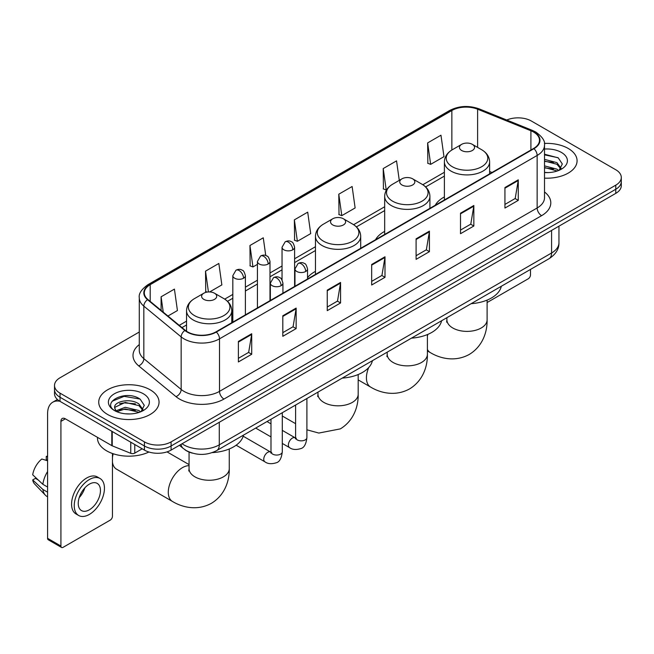 <?xml version="1.0" encoding="UTF-8"?>
<svg xmlns="http://www.w3.org/2000/svg" width="654" height="654" viewBox="0 0 654 654"><rect width="100%" height="100%" fill="white"/><g stroke="black" fill="none" stroke-linecap="round" stroke-linejoin="round"><path stroke-width="0.98" d="M315.465 271.361A33.297 19.228 0 0 0 307.535 277.68M384.675 231.393A33.297 19.228 0 0 0 375.535 239.732M444.385 196.928A33.297 19.228 0 0 0 435.237 205.258M192.309 453.116A18.852 10.881 180 0 1 184.698 449.551M139.286 332.011L60.029 377.775A18.852 10.881 0 0 0 54.511 385.468L54.511 393.675A18.852 10.881 0 0 0 60.029 401.368L144.436 450.099A18.852 10.881 0 0 0 171.086 450.099L615.782 193.363A18.852 10.881 0 0 0 621.3 185.671L621.3 181.567A18.852 10.881 0 0 1 615.782 189.259A18.852 10.881 0 0 0 621.3 181.567L621.3 177.463A18.852 10.881 0 0 0 615.782 169.762L531.375 121.031A18.852 10.881 0 0 0 506.736 120.025M54.511 385.468A18.852 10.881 0 0 0 60.029 393.16L144.436 441.891A18.852 10.881 0 0 0 171.086 441.891L171.086 445.995L615.782 189.259L171.086 445.995A18.852 10.881 0 0 1 144.436 445.995A18.852 10.881 0 0 0 171.086 445.995L171.086 450.099M60.029 393.16L60.029 397.264L144.436 445.995L60.029 397.264A18.852 10.881 0 0 1 54.511 389.571A18.852 10.881 0 0 0 60.029 397.264L60.029 401.368M568.244 148.474A30.158 17.413 0 0 0 544.39 143.439A30.158 17.413 0 0 1 568.244 148.474A30.158 17.413 0 0 1 577.081 160.786A30.158 17.413 0 0 0 568.244 148.474M150.207 389.825A30.158 17.413 0 0 0 117.344 386.056A30.158 17.413 0 0 0 98.729 402.136A30.158 17.413 0 0 0 107.558 414.448A30.158 17.413 0 0 0 140.43 418.225A30.158 17.413 0 0 0 159.045 402.136A30.158 17.413 0 0 0 150.207 389.825A30.158 17.413 0 0 0 117.344 386.056A30.158 17.413 0 0 0 98.729 402.136A30.158 17.413 0 0 0 107.558 414.448A30.158 17.413 0 0 0 140.43 418.225A30.158 17.413 0 0 0 159.045 402.136A30.158 17.413 0 0 0 150.207 389.825M533.59 132.059A20.102 11.608 180 0 1 539.485 140.267A20.102 11.608 180 0 1 533.59 148.474L215.959 331.864A20.102 11.608 180 0 1 185.27 330.311L147.951 299.54A20.102 11.608 180 0 1 144.313 292.878A20.102 11.608 180 0 1 150.199 284.67L451.857 110.51A20.102 11.608 180 0 1 477.608 109.21L530.909 130.759A20.102 11.608 180 0 1 533.59 132.059M533.95 131.855A20.609 11.895 0 0 0 531.195 130.522L477.894 108.973A20.609 11.895 0 0 0 451.505 110.305L149.848 284.465A20.609 11.895 0 0 0 147.542 299.704L184.861 330.474A20.609 11.895 0 0 0 216.311 332.068L533.95 148.679A20.609 11.895 0 0 0 533.95 131.855M238.391 341.429L238.391 361.948L251.716 354.255L251.716 333.736L238.391 341.429M238.391 358.31L248.659 352.383L251.667 334.415A5.028 2.902 -120 0 0 251.716 333.736M248.569 352.432L251.716 354.255M282.814 315.784L282.814 336.303L296.148 328.602L296.148 308.083L282.814 315.784M282.814 332.657L293.082 326.73L296.09 308.77A5.028 2.902 -120 0 0 296.148 308.083M292.992 326.787L296.148 328.602M327.245 290.131L327.245 310.65L340.571 302.957L340.571 282.438L327.245 290.131M327.245 307.012L337.505 301.085L340.513 283.117A5.028 2.902 -120 0 0 340.571 282.438M337.415 301.134L340.571 302.957M504.937 187.543L504.937 208.054L518.27 200.361L518.27 179.842L504.937 187.543M504.937 204.416L515.205 198.489L518.213 180.529A5.028 2.902 -120 0 0 518.27 179.842M515.115 198.546L518.27 200.361M460.514 213.188L460.514 233.707L473.839 226.014L473.839 205.495L460.514 213.188M460.514 230.069L470.782 224.142L473.79 206.173A5.028 2.902 -120 0 0 473.839 205.495M470.692 224.191L473.839 226.014M416.091 238.833L416.091 259.352L429.416 251.659L429.416 231.14L416.091 238.833M416.091 255.714L426.359 249.787L429.367 231.818A5.028 2.902 -120 0 0 429.416 231.14M426.269 249.836L429.416 251.659M371.668 264.486L371.668 285.005L384.993 277.304L384.993 256.793L371.668 264.486M371.668 281.359L381.928 275.432L384.936 257.472A5.028 2.902 -120 0 0 384.993 256.793M381.838 275.489L384.993 277.304M544.512 178.141A30.158 17.413 0 0 0 577.081 160.786A30.158 17.413 0 0 1 544.512 178.141M171.086 441.891L615.782 185.156A18.852 10.881 0 0 0 621.3 177.463M209.648 291.946L221.853 284.899L218.845 263.456L205.519 271.148L205.732 291.545M167.947 316.021L177.43 310.544L174.422 289.109L161.097 296.802L161.097 310.372M338.788 194.205L341.797 215.648L355.13 207.956L352.122 186.513L338.788 194.205L339.009 214.602M399.283 180.365L396.545 160.868L383.219 168.56L383.432 188.957M427.642 142.907L430.651 164.35L443.976 156.658L440.968 135.215L427.642 142.907L427.855 163.304M265.753 255.518L263.268 237.811L249.942 245.503L250.155 265.9M294.365 219.858L297.374 241.293L310.707 233.601L307.699 212.158L294.365 219.858L294.586 240.247M297.374 241.293L294.365 240.173M341.797 215.648L338.788 214.52M383.219 168.56L386.228 189.995L386.62 189.766M386.228 189.995L383.219 188.875M430.651 164.35L427.642 163.222M249.942 245.503L252.951 266.946L257.431 264.355M252.951 266.946L249.942 265.818M207.179 292.085L205.519 291.463M205.519 271.148L208.438 291.954M161.097 296.802L163.247 312.146M544.512 172.394L548.248 172.591M544.512 165.879L556.963 169.165L558.622 170.49M544.512 167.514L557.257 170.996M544.512 159.363L556.963 162.65L561.042 168.282M544.512 160.998L556.963 164.277L560.715 168.707M544.512 172.533A20.478 11.821 0 0 0 561.402 169.149A20.478 11.821 0 0 0 561.402 152.423A20.478 11.821 0 0 0 544.512 149.047M559.105 170.293L562.317 163.99L558.254 157.876L544.512 154.213M544.512 154.851L557.976 157.688M544.512 161.366L553.447 162.478M544.512 167.882L553.447 168.994M487.107 302.532L528.26 278.776A3.139 1.815 120 0 0 530.484 274.925L530.484 269.423M461.667 150.502A7.537 4.349 0 0 0 472.335 150.502A7.537 4.349 0 0 0 472.335 144.346L481.696 149.75A20.781 11.993 0 0 1 481.696 166.713A20.781 11.993 0 0 1 452.306 166.713A20.781 11.993 0 0 1 452.306 149.75C447.197 152.791 444.548 156.829 444.385 161.857A22.62 13.055 0 0 0 451.007 171.095A22.62 13.055 0 0 0 475.654 173.923A22.62 13.055 0 0 0 489.617 161.857C489.454 156.829 486.813 152.791 481.696 149.75L472.335 144.346A7.537 4.349 0 0 0 461.667 144.346A7.537 4.349 0 0 0 461.667 150.502M471.158 303.677A34.556 19.947 0 0 0 501.307 286.272M401.965 184.976A7.537 4.349 0 0 0 412.625 184.976A7.537 4.349 0 0 0 412.625 178.82L421.985 184.224A20.781 11.993 0 0 1 421.985 201.187A20.781 11.993 0 0 1 392.604 201.187A20.781 11.993 0 0 1 392.604 184.224C387.487 187.265 384.846 191.295 384.675 196.331A22.62 13.055 0 0 0 391.305 205.569A22.62 13.055 0 0 0 415.952 208.397A22.62 13.055 0 0 0 429.915 196.331C429.743 191.295 427.103 187.265 421.985 184.224L412.625 178.82A7.537 4.349 0 0 0 401.965 178.82A7.537 4.349 0 0 0 401.965 184.976M411.448 338.151A34.556 19.947 0 0 0 441.597 320.746M332.747 224.935A7.537 4.349 0 0 0 343.415 224.935A7.537 4.349 0 0 0 343.415 218.779L352.776 224.183A20.781 11.993 0 0 1 352.776 241.146A20.781 11.993 0 0 1 323.387 241.146A20.781 11.993 0 0 1 323.387 224.183C318.269 227.224 315.629 231.254 315.465 236.29A22.62 13.055 0 0 0 322.087 245.528A22.62 13.055 0 0 0 346.734 248.357A22.62 13.055 0 0 0 360.697 236.29C360.534 231.254 357.893 227.224 352.776 224.183L343.415 218.779A7.537 4.349 0 0 0 332.747 218.779A7.537 4.349 0 0 0 332.747 224.935M342.238 378.11A34.556 19.947 0 0 0 372.388 360.706M113.191 453.753A20.102 11.608 120 0 0 112.447 457.604M112.447 462.092A20.102 11.608 120 0 0 116.477 469.131L172.452 501.446A20.102 11.608 -60 0 1 169.37 485.333A20.102 11.608 -60 0 1 182.507 467.618A20.102 11.608 -60 0 1 189.055 465.689M203.827 299.368A7.537 4.349 0 0 0 214.496 299.368A7.537 4.349 0 0 0 214.496 293.213L223.856 298.616A20.781 11.993 0 0 1 223.856 315.58A20.781 11.993 0 0 1 194.467 315.58A20.781 11.993 0 0 1 194.467 298.616C189.349 301.649 186.709 305.688 186.545 310.724A22.62 13.055 0 0 0 193.167 319.953A22.62 13.055 0 0 0 217.815 322.79A22.62 13.055 0 0 0 231.778 310.724C231.614 305.688 228.974 301.649 223.856 298.616L214.496 293.213A7.537 4.349 0 0 0 203.827 293.213A7.537 4.349 0 0 0 203.827 299.368M212.305 452.609A34.556 19.947 0 0 0 243.468 435.139M134.773 444.524L134.773 453.116L142.212 448.816M59.816 401.245A25.13 14.511 -120 0 0 52.794 402.177A25.13 14.511 -120 0 0 47.587 413.68L47.587 538.332L60.92 546.025L60.92 421.372A6.287 3.63 60 0 1 62.22 418.503A6.287 3.63 60 0 1 65.359 418.813L111.809 445.627L111.809 431.264M60.92 546.025A3.139 1.815 120 0 0 61.566 547.463L48.241 539.771A3.139 1.815 -60 0 1 47.587 538.332M61.566 547.463A3.139 1.815 120 0 0 63.136 547.308L110.224 520.126A3.139 1.815 120 0 0 112.447 516.276L112.447 453.5M134.773 453.116A3.139 1.815 180 0 1 130.751 453.32L112.226 445.832A3.139 1.815 180 0 1 111.809 445.627M89.345 509.809A15.704 9.066 120 0 0 99.612 495.969A15.704 9.066 120 0 0 97.201 483.388A15.704 9.066 120 0 0 89.345 484.164A15.704 9.066 120 0 0 79.085 498.005A15.704 9.066 120 0 0 81.497 510.586A15.704 9.066 120 0 0 89.345 509.809M79.199 497.637A15.704 9.066 120 0 0 84.84 487.876M47.587 456.86L46.254 456.459L46.254 459.607L47.587 460.383M100.029 478.491L97.364 476.946A21.361 12.336 120 0 0 86.68 478.009A21.361 12.336 120 0 0 72.725 496.827A21.361 12.336 120 0 0 76.003 513.946L78.668 515.483A21.361 12.336 120 0 0 89.345 514.428A21.361 12.336 120 0 0 103.299 495.609A21.361 12.336 120 0 0 100.029 478.491A21.361 12.336 120 0 0 89.345 479.546A21.361 12.336 120 0 0 75.39 498.373A21.361 12.336 120 0 0 78.668 515.483M47.587 471.542A20.732 11.968 120 0 0 42.87 484.32L32.7 474.804A16.334 9.434 120 0 1 41.815 459.018L47.587 460.776M47.587 487.042L42.87 484.32M38.202 479.954L35.43 478.36L32.7 479.938L42.87 489.454L47.587 492.176M42.87 489.454A20.732 11.968 120 0 0 45.428 495.241A20.732 11.968 120 0 0 46.998 496.476L47.587 496.819M47.587 456.083A16.334 9.434 120 0 0 46.254 456.459M32.7 479.938A16.334 9.434 120 0 0 34.629 484.001L45.428 495.241M97.471 437.354L97.471 438.049A31.417 18.132 0 0 0 106.676 450.868A31.417 18.132 0 0 0 148.916 452.012M125.478 413.802L130.22 413.941M116.069 410.794L125.208 407.303L138.926 410.516L140.585 411.84M116.911 411.668L125.208 408.938L139.22 412.347M116.208 411.423L114.744 407.99A14.2 8.2 0 0 0 117.033 411.783M143.005 409.633L138.926 404C130.399 397.64 112.864 401.564 114.744 407.99L114.687 407.36M114.777 408.186L115.169 407.131L125.208 402.423L138.926 405.627L142.686 410.058M141.068 411.644L144.281 405.341L140.218 399.226C125.854 388.901 100.315 402.512 115.063 410.851L115.791 411.301M143.365 393.773A20.478 11.821 0 0 0 114.401 393.773A20.478 11.821 0 0 0 114.401 410.499A20.478 11.821 0 0 0 143.365 410.499A20.478 11.821 0 0 0 143.365 393.773M112.063 401.278L124.097 396.349L139.948 399.038M119.576 403.682L124.097 402.864L135.411 403.829M119.576 410.197L124.097 409.379L135.411 410.344M182.065 443.764A25.13 14.511 0 0 0 183.749 444.843A25.13 14.511 0 0 0 219.286 444.843L551.584 252.992A25.13 14.511 0 0 0 558.949 242.732C559.129 248.97 555.81 254.308 548.984 258.747L216.687 450.598A12.565 7.251 60 0 0 219.286 444.843L219.286 422.271M551.584 230.421L551.584 252.992A12.565 7.251 60 0 1 548.984 258.747M181.044 444.352A12.565 8.404 129.5 0 0 183.234 448.44L179.417 445.292M615.782 193.363L615.782 185.156M144.436 450.099L144.436 441.891M544.512 191.965A31.417 18.132 180 0 1 541.594 215.673L223.954 399.063A6.287 3.63 60 0 1 219.515 391.37L537.147 207.98A25.13 14.511 0 0 0 544.512 197.721L544.512 145.196A25.13 14.511 180 0 1 537.147 155.456A6.287 3.63 -120 0 0 533.95 148.679M223.954 399.063A31.417 18.132 180 0 1 179.531 399.063A31.417 18.132 180 0 1 176.008 396.643L138.689 365.864A31.417 18.132 180 0 1 139.286 344.584M183.97 391.37A25.13 14.511 0 0 0 219.515 391.37L219.515 338.837A25.13 14.511 180 0 1 181.158 336.9L143.831 306.129A25.13 14.511 180 0 1 139.286 297.807L139.286 350.331A25.13 14.511 0 0 0 143.831 358.654L181.158 389.432A25.13 14.511 0 0 0 183.97 391.37M544.512 145.196C545.346 141.264 542.46 136.89 535.847 132.059L532.544 130.457A6.287 2.943 112 0 0 531.195 130.522M532.544 130.457L479.243 108.907C468.836 105.22 458.953 105.76 449.609 110.51A6.287 3.63 60 0 1 451.505 110.305M149.848 284.465A6.287 3.63 -120 0 0 147.951 284.67C141.428 289.354 138.542 293.736 139.286 297.807M147.542 299.704A6.287 4.202 129.5 0 0 143.831 306.129L143.831 358.654A6.287 4.202 -50.5 0 1 138.689 365.864M479.243 108.907A6.287 2.943 112 0 0 477.894 108.973M184.861 330.474A6.287 4.202 129.5 0 0 181.158 336.9L181.158 389.432A6.287 4.202 -50.5 0 1 176.008 396.643M216.311 332.068A6.287 3.63 60 0 1 219.515 338.837L537.147 155.456L537.147 207.98A6.287 3.63 60 0 0 541.594 215.673M150.199 284.67L150.199 301.396M530.909 130.759L530.909 150.028M477.608 109.21L477.608 147.395M492.004 172.484L489.617 171.52M451.857 110.51L451.857 150.019M444.385 172.28L422.819 184.73M384.675 206.754L353.61 224.69M315.465 246.713L294.611 258.755M282.046 266.006L269.996 272.963M257.431 280.214L245.389 287.171M232.824 294.423L224.69 299.123M186.545 321.147L179.261 325.349M371.668 265.132L384.936 257.472M416.091 239.487L429.367 231.818M460.514 213.833L473.79 206.173M504.937 188.189L518.213 180.529M327.245 290.785L340.513 283.117M282.814 316.43L296.09 308.77M238.391 342.083L251.667 334.415M487.107 300.104L487.107 319.781A20.102 11.608 180 0 1 481.221 327.989A20.102 11.608 180 0 1 452.789 327.989A20.102 11.608 180 0 1 446.895 319.781L446.633 322.152M487.107 319.781C487.377 331.406 482.963 346.162 469.245 354.452C455.217 362.185 440.232 358.629 430.291 352.58A20.102 11.608 -60 0 1 427.397 349.424M427.397 335.87A20.102 11.608 -60 0 1 427.929 334.349M427.397 334.57L427.397 354.255A20.102 11.608 180 0 1 421.511 362.463A20.102 11.608 180 0 1 393.079 362.463A20.102 11.608 180 0 1 387.193 354.255L386.931 356.626M427.397 354.255C427.667 365.872 423.252 380.636 409.543 388.926C395.515 396.651 380.522 393.103 370.589 387.054A20.102 11.608 -60 0 1 368.758 367.483M372.265 361.212A20.102 11.608 -60 0 1 372.813 360.452M358.188 374.529L358.188 394.215A20.102 11.608 180 0 1 352.293 402.423A20.102 11.608 180 0 1 323.869 402.423A20.102 11.608 180 0 1 317.975 394.215L317.713 396.586M229.268 448.963L229.268 468.648A20.102 11.608 180 0 1 223.374 476.856A20.102 11.608 180 0 1 194.949 476.856A20.102 11.608 180 0 1 189.055 468.648L188.793 471.019M305.696 271.484A6.287 3.63 0 0 0 307.535 268.917C306.538 265.287 305.549 263.505 304.551 263.578C302.737 262.295 300.587 262.262 298.11 263.48A6.287 3.63 60 0 1 301.257 263.791A6.287 3.63 -120 0 1 305.696 271.484A6.287 3.63 0 0 1 296.81 271.484A6.287 3.63 0 0 1 294.97 268.917L298.11 263.48M282.299 443.428L289.542 447.614A5.657 3.262 -60 0 1 288.676 443.085A5.657 3.262 -60 0 1 292.371 438.098A5.657 3.262 -60 0 1 292.616 437.959A5.657 3.262 -60 0 1 295.199 437.82L282.299 430.373M295.927 438.393L295.42 438.809L295.6 437.583A5.657 3.262 -0 0 0 297.251 439.897A5.657 3.262 -0 0 0 304.993 440.036A5.657 3.262 -0 0 0 306.906 437.583C306.129 444.156 304.102 447.818 300.807 448.587C296.082 450.026 292.33 449.699 289.542 447.614M281.081 285.692A6.287 3.63 0 0 0 282.929 283.133C281.931 279.495 280.934 277.713 279.945 277.786C278.122 276.503 275.98 276.47 273.503 277.688A6.287 3.63 60 0 1 276.642 277.999A6.287 3.63 -120 0 1 281.081 285.692A6.287 3.63 0 0 1 272.203 285.692A6.287 3.63 0 0 1 270.355 283.133L273.503 277.688M236.143 445.202L264.927 461.822A5.657 3.262 -60 0 1 264.061 457.293A5.657 3.262 -60 0 1 267.756 452.306A5.657 3.262 -60 0 1 268.009 452.176A5.657 3.262 -60 0 1 270.584 452.028L243.19 436.21M271.312 452.601L270.805 453.018L270.985 451.791A5.657 3.262 -0 0 0 272.644 454.105A5.657 3.262 -0 0 0 280.378 454.244A5.657 3.262 -0 0 0 282.299 451.791C281.522 458.364 279.487 462.026 276.192 462.795C271.467 464.234 267.715 463.907 264.927 461.822M292.771 249.812A6.287 3.63 0 0 0 294.611 247.245C293.613 243.615 292.616 241.833 291.627 241.898C289.804 240.623 287.662 240.59 285.185 241.808A6.287 3.63 60 0 1 288.324 242.119A6.287 3.63 -120 0 1 292.771 249.812A6.287 3.63 0 0 1 283.885 249.812A6.287 3.63 0 0 1 282.046 247.245L285.185 241.808M268.156 264.02A6.287 3.63 0 0 0 269.996 261.453C268.998 257.823 268.009 256.041 267.012 256.115C265.197 254.831 263.047 254.798 260.57 256.016A6.287 3.63 60 0 1 263.717 256.327A6.287 3.63 -120 0 1 268.156 264.02A6.287 3.63 0 0 1 259.27 264.02A6.287 3.63 0 0 1 257.431 261.453L260.57 256.016M243.55 278.228A6.287 3.63 0 0 0 245.389 275.669C244.392 272.031 243.394 270.249 242.405 270.323C240.582 269.039 238.44 269.007 235.963 270.225A6.287 3.63 60 0 1 239.102 270.535A6.287 3.63 -120 0 1 243.55 278.228A6.287 3.63 0 0 1 234.663 278.228A6.287 3.63 0 0 1 232.824 275.669L235.963 270.225M60.92 421.372L65.359 418.813M112.226 431.509L112.226 445.832M130.751 453.32L130.751 442.202M216.687 450.598C206.574 455.674 196.462 455.674 186.349 450.598L183.234 448.44M558.949 242.732L558.949 226.17M449.609 110.51L147.951 284.67M444.385 176.106L425.631 186.93M384.675 210.58L356.422 226.889M315.465 250.539L294.611 262.581M282.046 269.832L269.996 276.789M257.431 284.04L245.389 290.997M232.824 298.249L227.502 301.322M186.545 324.973L181.984 327.597M430.291 352.58L427.397 350.912M489.617 173.866L489.617 161.857M444.385 199.977L444.385 161.857M461.667 144.346L452.306 149.75M446.895 317.689L446.895 319.781M370.589 387.054L358.188 379.892M429.915 208.34L429.915 196.331M384.675 234.451L384.675 196.331M401.965 178.82L392.604 184.224M387.193 352.154L387.193 354.255M358.188 394.215C358.457 405.84 354.043 420.596 340.325 428.885L318.8 433.062L306.906 429.792M295.6 423.678L282.299 416.001M360.697 248.299L360.697 236.29M315.465 274.41L315.465 236.29M332.747 218.779L323.387 224.183M317.975 392.114L317.975 394.215M229.268 468.648C229.538 480.265 225.123 495.029 211.406 503.31C197.377 511.044 182.384 507.496 172.452 501.446M231.778 322.724L231.778 310.724M186.545 331.251L186.545 310.724M203.827 293.213L194.467 298.616M189.055 464.602L167.023 451.881M189.055 452.045L189.055 468.648M296.344 438.27L295.199 437.82M306.906 398.507L306.906 437.583M307.535 278.988L307.535 268.917M270.985 436.905L255.698 428.076M295.6 405.039L295.6 437.583M294.97 286.248L294.97 268.917M270.985 423.841L267.004 421.544M271.729 452.478L270.584 452.028M282.299 412.715L282.299 451.791M282.929 293.196L282.929 283.133M270.985 419.247L270.985 451.791M270.355 300.456L270.355 283.133M294.611 286.452L294.611 247.245M282.046 279.92L282.046 247.245M269.996 300.66L269.996 261.453M257.431 307.92L257.431 261.453M245.389 314.868L245.389 275.669M232.824 322.128L232.824 275.669M52.794 402.177L57.429 399.496"/></g></svg>
